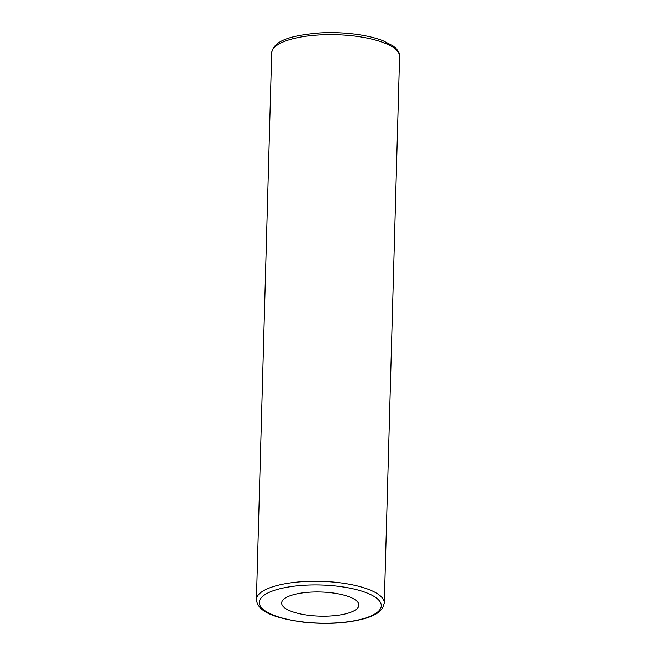 <?xml version="1.0" encoding="UTF-8"?>
<svg xmlns="http://www.w3.org/2000/svg" width="656" height="656" viewBox="0 0 656 656"><rect width="100%" height="100%" fill="white"/><g stroke="black" fill="none" stroke-linecap="round" stroke-linejoin="round"><path stroke-width="0.98" d="M348.549 613.032A38.647 12.07 1.6 0 1 305.975 614.934A38.647 12.07 1.6 0 1 281.654 603.003A38.647 12.07 1.6 0 1 320.628 592.015A38.647 12.07 1.6 0 1 358.922 605.16A38.647 12.07 1.6 0 1 348.549 613.032M399.57 56.465C399.807 52.874 397.569 49.323 392.862 45.797L382.94 40.688C376.511 38.212 368.861 36.269 359.972 34.85C346.901 32.833 333.519 32.193 319.833 32.939C293.404 35.186 273.552 39.827 271.699 52.89A63.96 19.975 1.6 0 1 336.192 34.711A63.96 19.975 1.6 0 1 399.57 56.465L384.301 603.11A63.96 19.975 -178.4 0 0 320.923 581.355A63.96 19.975 -178.4 0 0 256.43 599.535C257.554 612.688 277.111 618.428 303.375 622.142C327.352 624.586 348.18 623.282 365.859 618.231C371.526 616.484 375.954 614.36 379.152 611.868L382.546 608.317L384.301 603.11M364.925 618.214A61.057 19.073 1.6 0 1 261.924 608.186A61.057 19.073 1.6 0 1 334.019 585.841A61.057 19.073 1.6 0 1 364.925 618.214M271.699 52.89L256.43 599.535"/></g></svg>
